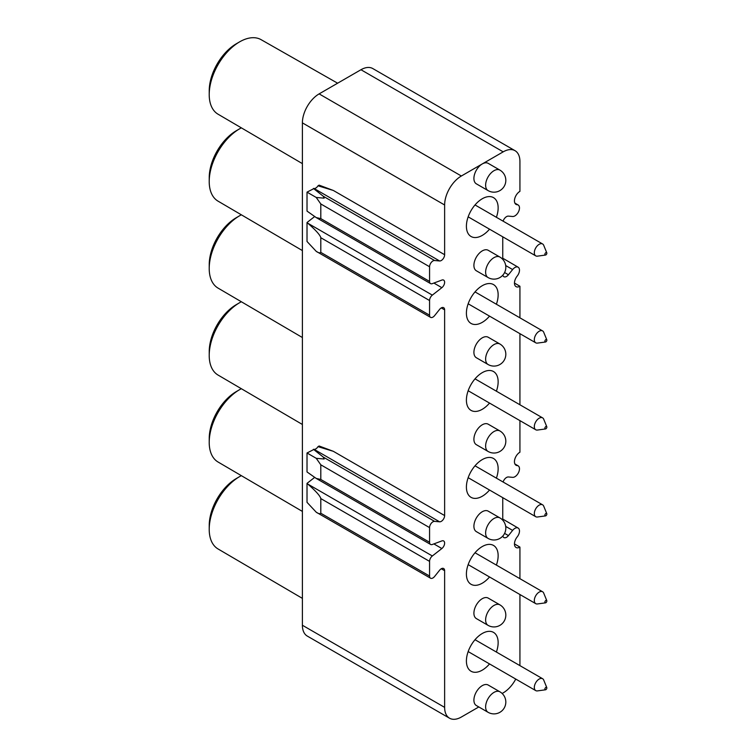 <?xml version="1.0" encoding="UTF-8"?>
<svg xmlns="http://www.w3.org/2000/svg" width="756" height="756" viewBox="0 0 756 756"><rect width="100%" height="100%" fill="white"/><g stroke="black" fill="none" stroke-linecap="round" stroke-linejoin="round"><path stroke-width="1.13" d="M499.905 170.109L488.196 163.343A11.831 6.832 120 0 0 482.281 163.929A11.831 6.832 120 0 0 473.908 178.425A11.831 6.832 120 0 0 476.365 183.84L488.074 190.597A11.831 11.831 0 0 0 505.821 180.353A11.831 11.831 0 0 0 499.905 170.109A11.831 6.832 120 0 0 490.786 173.275A11.831 6.832 120 0 0 485.626 185.182A11.831 6.832 120 0 0 488.074 190.597M499.905 691.806L488.196 685.04A11.831 6.832 120 0 0 479.077 688.215A11.831 6.832 120 0 0 473.908 700.122A11.831 6.832 120 0 0 476.365 705.537L488.074 712.303A11.831 11.831 0 0 0 505.821 702.05A11.831 11.831 0 0 0 499.905 691.806A11.831 6.832 120 0 0 490.786 694.972A11.831 6.832 120 0 0 485.626 706.888A11.831 6.832 120 0 0 488.074 712.303M503.099 221.168A5.358 3.1 -60 0 1 508.438 216.121L512.615 216.499A6.473 3.733 120 0 0 518.531 211.727A6.473 3.733 120 0 0 518.153 204.999A6.473 3.733 120 0 0 517.539 204.753A7.749 4.47 -60 0 1 516.036 204.394A7.749 4.47 -60 0 1 514.864 198.176A7.749 4.47 -60 0 1 519.93 191.353L519.93 161.519A23.663 13.665 120 0 0 515.025 150.68A23.663 13.665 120 0 0 503.194 151.852L461.358 176.006A23.663 13.665 120 0 0 444.632 204.989L444.632 254.715A4.734 2.731 -60 0 1 439.605 260.962L434.587 260.518A4.734 2.731 120 0 0 429.569 266.755L429.569 281.421A4.734 2.731 120 0 0 430.551 283.585A4.734 2.731 120 0 0 432.337 283.632L441.863 280.07A4.734 2.731 120 0 1 443.649 280.107A4.734 2.731 120 0 1 444.471 283.528A4.734 2.731 120 0 1 441.863 287.677L432.337 295.123A4.734 2.731 120 0 0 429.569 300.529L429.569 315.186A4.734 2.731 120 0 0 430.551 317.35A4.734 2.731 120 0 0 434.587 315.639L439.605 309.393A4.734 2.731 -60 0 1 443.649 307.673A4.734 2.731 -60 0 1 444.632 309.837L444.632 515.564A4.734 2.731 -60 0 1 439.605 521.81L434.587 521.366A4.734 2.731 120 0 0 429.569 527.612L429.569 542.269A4.734 2.731 120 0 0 430.551 544.433A4.734 2.731 120 0 0 432.337 544.481L441.863 540.918A4.734 2.731 120 0 1 443.649 540.965A4.734 2.731 120 0 1 444.471 544.377A4.734 2.731 120 0 1 441.863 548.535L432.337 555.972A4.734 2.731 120 0 0 429.569 561.377L429.569 576.034A4.734 2.731 120 0 0 430.551 578.208A4.734 2.731 120 0 0 434.587 576.488L439.605 570.241A4.734 2.731 -60 0 1 443.649 568.521A4.734 2.731 -60 0 1 444.632 570.685L444.632 707.37A23.663 13.665 120 0 0 449.527 718.2A23.663 13.665 120 0 0 461.358 717.028L478.813 706.954M502.145 693.479L503.194 692.874A23.663 13.665 120 0 0 515.753 679.068M519.863 665.592A23.663 13.665 120 0 0 519.93 663.891L519.93 594.528M519.93 578.68L519.93 547.108A7.73 4.46 -60 0 1 516.055 547.486A7.73 4.46 -60 0 1 517.198 536.911A6.473 3.733 120 0 0 518.153 528.057A6.473 3.733 120 0 0 512.615 530.4L508.438 535.607A5.358 3.1 -60 0 1 503.855 537.544A5.358 3.1 -60 0 1 502.844 536.004M502.749 520.204L502.749 497.656M503.099 482.016A5.358 3.1 -60 0 1 508.438 476.97L512.615 477.348A6.473 3.733 120 0 0 518.531 472.576A6.473 3.733 120 0 0 518.153 465.847A6.473 3.733 120 0 0 517.539 465.611A7.749 4.47 -60 0 1 516.036 465.242A7.749 4.47 -60 0 1 514.864 459.024A7.749 4.47 -60 0 1 519.93 452.201L519.93 420.629M519.93 404.781L519.93 333.68M519.93 317.832L519.93 286.259A7.73 4.46 -60 0 1 516.055 286.628A7.73 4.46 -60 0 1 517.198 276.063A6.473 3.733 120 0 0 518.153 267.208A6.473 3.733 120 0 0 512.615 269.552L508.438 274.749A5.358 3.1 -60 0 1 503.855 276.696A5.358 3.1 -60 0 1 502.844 275.156M502.749 259.346L502.749 236.808M499.905 604.857L488.196 598.09A11.831 6.832 120 0 0 479.077 601.266A11.831 6.832 120 0 0 473.908 613.173A11.831 6.832 120 0 0 476.365 618.588L488.074 625.354A11.831 11.831 0 0 0 505.821 615.1A11.831 11.831 0 0 0 499.905 604.857A11.831 6.832 120 0 0 490.786 608.022A11.831 6.832 120 0 0 485.626 619.929A11.831 6.832 120 0 0 488.074 625.354M499.905 517.907L488.196 511.141A11.831 6.832 120 0 0 479.077 514.316A11.831 6.832 120 0 0 473.908 526.223A11.831 6.832 120 0 0 476.365 531.638L488.074 538.404A11.831 11.831 0 0 0 505.821 528.151A11.831 11.831 0 0 0 499.905 517.907A11.831 6.832 120 0 0 490.786 521.073A11.831 6.832 120 0 0 485.626 532.98A11.831 6.832 120 0 0 488.074 538.404M499.905 430.958L488.196 424.192A11.831 6.832 120 0 0 479.077 427.367A11.831 6.832 120 0 0 473.908 439.274A11.831 6.832 120 0 0 476.365 444.689L488.074 451.455A11.831 11.831 0 0 0 505.821 441.202A11.831 11.831 0 0 0 499.905 430.958A11.831 6.832 120 0 0 490.786 434.124A11.831 6.832 120 0 0 485.626 446.031A11.831 6.832 120 0 0 488.074 451.455M499.905 344.008L488.196 337.242A11.831 6.832 120 0 0 479.077 340.417A11.831 6.832 120 0 0 473.908 352.324A11.831 6.832 120 0 0 476.365 357.739L488.074 364.505A11.831 11.831 0 0 0 505.821 354.252A11.831 11.831 0 0 0 499.905 344.008A11.831 6.832 120 0 0 490.786 347.174A11.831 6.832 120 0 0 485.626 359.081A11.831 6.832 120 0 0 488.074 364.505M499.905 257.059L488.196 250.293A11.831 6.832 120 0 0 479.077 253.468A11.831 6.832 120 0 0 473.908 265.375A11.831 6.832 120 0 0 476.365 270.79L488.074 277.546A11.831 11.831 0 0 0 505.821 267.303A11.831 11.831 0 0 0 499.905 257.059A11.831 6.832 120 0 0 490.786 260.225A11.831 6.832 120 0 0 485.626 272.132A11.831 6.832 120 0 0 488.074 277.546M496.39 217.293A22.444 12.956 120 0 0 493.46 197.609A22.444 12.956 120 0 0 482.281 198.743A22.444 12.956 120 0 0 467.624 218.484A22.444 12.956 120 0 0 471.016 236.477A22.444 12.956 120 0 0 482.281 235.39A22.444 12.956 120 0 0 489.529 229.181M496.39 304.243A22.444 12.956 120 0 0 493.46 284.558A22.444 12.956 120 0 0 482.281 285.692A22.444 12.956 120 0 0 467.624 305.433A22.444 12.956 120 0 0 471.016 323.426A22.444 12.956 120 0 0 482.281 322.339A22.444 12.956 120 0 0 489.529 316.131M496.39 391.192A22.444 12.956 120 0 0 493.46 371.508A22.444 12.956 120 0 0 482.281 372.642A22.444 12.956 120 0 0 467.624 392.383A22.444 12.956 120 0 0 471.016 410.376A22.444 12.956 120 0 0 482.281 409.289A22.444 12.956 120 0 0 489.529 403.08M496.39 478.142A22.444 12.956 120 0 0 493.46 458.457A22.444 12.956 120 0 0 482.281 459.591A22.444 12.956 120 0 0 467.624 479.332A22.444 12.956 120 0 0 471.016 497.325A22.444 12.956 120 0 0 482.281 496.238A22.444 12.956 120 0 0 489.529 490.03M496.39 565.091A22.444 12.956 120 0 0 493.46 545.407A22.444 12.956 120 0 0 482.281 546.541A22.444 12.956 120 0 0 467.624 566.282A22.444 12.956 120 0 0 471.016 584.275A22.444 12.956 120 0 0 482.281 583.188A22.444 12.956 120 0 0 489.529 576.979M496.39 652.041A22.444 12.956 120 0 0 493.46 632.356A22.444 12.956 120 0 0 482.281 633.49A22.444 12.956 120 0 0 467.624 653.231A22.444 12.956 120 0 0 471.016 671.224A22.444 12.956 120 0 0 482.281 670.137A22.444 12.956 120 0 0 489.529 663.929M514.467 283.075L519.93 286.259M514.467 543.923L519.93 547.108M517.539 465.611L514.978 464.118M517.539 204.753L514.978 203.269M515.025 150.68L372.793 68.56A23.663 13.665 120 0 0 360.962 69.732L319.126 93.886A23.663 13.665 120 0 0 302.391 122.869L302.391 625.25A23.663 13.665 120 0 0 307.295 636.079L449.527 718.2M318.002 185.796L319.126 185.144L333.32 190.455L318.002 185.796A4.734 2.731 -60 0 1 314.109 188.509L307.021 192.137L316.225 197.458L320.799 203.959L320.799 218.626L316.225 217.586L307.021 211.104L307.021 192.137M318.002 446.645L319.126 446.002L333.32 451.304L318.002 446.645A4.734 2.731 -60 0 1 314.109 449.357L307.021 452.986L316.225 458.306L320.799 464.808L320.799 479.474L316.225 478.435L307.021 471.952L307.021 452.986M313.419 188.442L323.275 196.248L324.144 198.166L316.225 197.458M432.337 555.972L307.881 484.123C315.932 491.183 320.242 496.002 320.799 498.582L320.799 513.239C319.835 514.023 318.304 513.683 316.225 512.199L307.021 502.334L307.021 483.367L314.6 477.442M432.337 295.123L307.881 223.275C315.932 230.334 320.242 235.154 320.799 237.724L320.799 252.391C319.835 253.175 318.304 252.835 316.225 251.351L307.021 241.485L307.021 222.519L314.6 216.594M307.881 484.123L307.021 483.367M307.881 223.275L307.021 222.519M313.419 449.291L323.275 457.096L324.144 459.015L316.225 458.306M302.391 598.374L218.049 548.96A43.035 24.844 -60 0 1 209.214 529.115A43.035 24.844 -60 0 1 239.482 476.686A43.035 24.844 -60 0 1 239.643 476.592A43.035 24.844 -60 0 1 241.353 475.666M209.214 529.115L209.232 525.259A38.282 22.104 -60 0 1 236.155 478.633A38.282 22.104 -60 0 1 236.297 478.548M302.391 511.425L218.049 462.01A43.035 24.844 -60 0 1 209.214 442.165L209.232 438.31A38.282 22.104 -60 0 1 236.155 391.674A38.282 22.104 -60 0 1 236.297 391.599M302.391 424.475L218.049 375.061A43.035 24.844 -60 0 1 209.214 355.216L209.232 351.36A38.282 22.104 -60 0 1 236.155 304.725A38.282 22.104 -60 0 1 236.297 304.649M302.391 337.526L218.049 288.102A43.035 24.844 -60 0 1 209.214 268.267L209.232 264.411A38.282 22.104 -60 0 1 236.155 217.775A38.282 22.104 -60 0 1 236.297 217.7M302.391 250.576L218.049 201.153A43.035 24.844 -60 0 1 209.214 181.317L209.232 177.462A38.282 22.104 -60 0 1 236.155 130.826A38.282 22.104 -60 0 1 236.297 130.75M302.391 163.627L218.049 114.203A43.035 24.844 -60 0 1 209.214 94.368L209.232 90.512A38.282 22.104 -60 0 1 236.155 43.876A38.282 22.104 -60 0 1 236.297 43.801M545.511 255.046L537.44 256.152A6.861 3.96 -60 0 1 535.739 255.859A6.861 3.96 -60 0 1 534.322 252.712A6.861 3.96 -60 0 1 539.17 244.311A6.861 3.96 -60 0 1 542.6 243.971A6.861 3.96 -60 0 1 543.706 245.294L546.786 252.835A1.399 0.803 120 0 0 545.86 252.636A1.399 0.803 120 0 0 544.896 254.129A1.399 0.803 120 0 0 545.511 255.046A1.399 0.803 120 0 0 545.86 254.923A1.399 0.803 120 0 0 546.786 252.835M545.511 689.793L537.44 690.899A6.861 3.96 -60 0 1 535.739 690.606A6.861 3.96 -60 0 1 534.322 687.469A6.861 3.96 -60 0 1 539.17 679.058A6.861 3.96 -60 0 1 542.6 678.718A6.861 3.96 -60 0 1 543.706 680.05L546.786 687.591A1.399 0.803 120 0 0 545.86 687.384A1.399 0.803 120 0 0 544.896 688.886A1.399 0.803 120 0 0 545.511 689.793A1.399 0.803 120 0 0 545.86 689.67A1.399 0.803 120 0 0 546.786 687.591M545.511 602.844L537.44 603.949A6.861 3.96 -60 0 1 535.739 603.657A6.861 3.96 -60 0 1 534.322 600.519A6.861 3.96 -60 0 1 539.17 592.109A6.861 3.96 -60 0 1 542.6 591.768A6.861 3.96 -60 0 1 543.706 593.101L546.786 600.642A1.399 0.803 120 0 0 545.86 600.434A1.399 0.803 120 0 0 544.896 601.927A1.399 0.803 120 0 0 545.511 602.844A1.399 0.803 120 0 0 545.86 602.721A1.399 0.803 120 0 0 546.786 600.642M545.511 515.894L537.44 517A6.861 3.96 -60 0 1 535.739 516.707A6.861 3.96 -60 0 1 534.322 513.56A6.861 3.96 -60 0 1 539.17 505.159A6.861 3.96 -60 0 1 542.6 504.819A6.861 3.96 -60 0 1 543.706 506.142L546.786 513.683A1.399 0.803 120 0 0 545.86 513.485A1.399 0.803 120 0 0 544.896 514.978A1.399 0.803 120 0 0 545.511 515.894A1.399 0.803 120 0 0 545.86 515.772A1.399 0.803 120 0 0 546.786 513.683M545.511 428.945L537.44 430.051A6.861 3.96 -60 0 1 535.739 429.758A6.861 3.96 -60 0 1 534.322 426.611A6.861 3.96 -60 0 1 539.17 418.21A6.861 3.96 -60 0 1 542.6 417.87A6.861 3.96 -60 0 1 543.706 419.193L546.786 426.734A1.399 0.803 120 0 0 545.86 426.535A1.399 0.803 120 0 0 544.896 428.028A1.399 0.803 120 0 0 545.511 428.945A1.399 0.803 120 0 0 545.86 428.822A1.399 0.803 120 0 0 546.786 426.734M545.511 341.995L537.44 343.101A6.861 3.96 -60 0 1 535.739 342.808A6.861 3.96 -60 0 1 534.322 339.661A6.861 3.96 -60 0 1 539.17 331.26A6.861 3.96 -60 0 1 542.6 330.92A6.861 3.96 -60 0 1 543.706 332.243L546.786 339.784A1.399 0.803 120 0 0 545.86 339.586A1.399 0.803 120 0 0 544.896 341.079A1.399 0.803 120 0 0 545.511 341.995A1.399 0.803 120 0 0 545.86 341.873A1.399 0.803 120 0 0 546.786 339.784M209.214 442.165A43.035 24.844 -60 0 1 239.482 389.737A43.035 24.844 -60 0 1 239.643 389.642A43.035 24.844 -60 0 1 241.353 388.716M209.214 355.216A43.035 24.844 -60 0 1 239.482 302.787A43.035 24.844 -60 0 1 239.643 302.693A43.035 24.844 -60 0 1 241.353 301.757M209.214 268.267A43.035 24.844 -60 0 1 239.482 215.838A43.035 24.844 -60 0 1 239.643 215.744A43.035 24.844 -60 0 1 241.353 214.808M209.214 181.317A43.035 24.844 -60 0 1 239.482 128.889A43.035 24.844 -60 0 1 239.643 128.794A43.035 24.844 -60 0 1 241.353 127.859M209.214 94.368A43.035 24.844 -60 0 1 239.482 41.939A43.035 24.844 -60 0 1 239.643 41.845A43.035 24.844 -60 0 1 261.085 39.662L337.63 83.207M512.615 530.4L505.688 526.384M508.438 535.607L504.602 533.386M512.615 269.552L505.688 265.536M508.438 274.749L504.602 272.538M503.194 151.852L360.962 69.732M461.358 176.006L319.126 93.886M444.632 204.989L302.391 122.869M444.632 254.715L333.32 190.455M441.277 307.909L444.632 309.837M444.632 515.564L333.32 451.304M441.277 568.758L444.632 570.685M444.632 707.37L302.391 625.25M439.605 260.962L314.109 188.509M441.863 548.535L433.859 543.914M429.569 542.269L320.799 479.474M429.569 527.612L320.799 464.808M434.587 521.366L323.275 457.096M439.605 521.81L314.109 449.357M429.569 561.377L320.799 498.582M429.569 576.034L320.799 513.239M441.863 287.677L433.859 283.056M429.569 281.421L320.799 218.626M429.569 266.755L320.799 203.959M434.587 260.518L323.275 196.248M429.569 300.529L320.799 237.724M429.569 315.186L320.799 252.391M518.153 528.057L502.749 519.07M518.153 465.847L514.893 463.948M518.153 267.208L502.749 258.221M518.153 204.999L514.893 203.099M316.225 478.435L430.551 544.433M316.225 512.199L430.551 578.208M316.225 217.586L430.551 283.585M316.225 251.351L430.551 317.35M236.155 478.633L239.482 476.686M542.6 243.971L475.023 204.952M535.739 255.859L468.162 216.84M542.6 678.718L475.023 639.708M535.739 690.606L468.162 651.587M542.6 591.768L475.023 552.759M535.739 603.657L468.162 564.637M542.6 504.819L475.023 465.809M535.739 516.707L468.162 477.688M542.6 417.87L475.023 378.85M535.739 429.758L468.162 390.739M542.6 330.92L475.023 291.901M535.739 342.808L468.162 303.789M236.155 391.674L239.482 389.737M236.155 304.725L239.482 302.787M236.155 217.775L239.482 215.838M236.155 130.826L239.482 128.889M236.155 43.876L239.482 41.939"/></g></svg>
